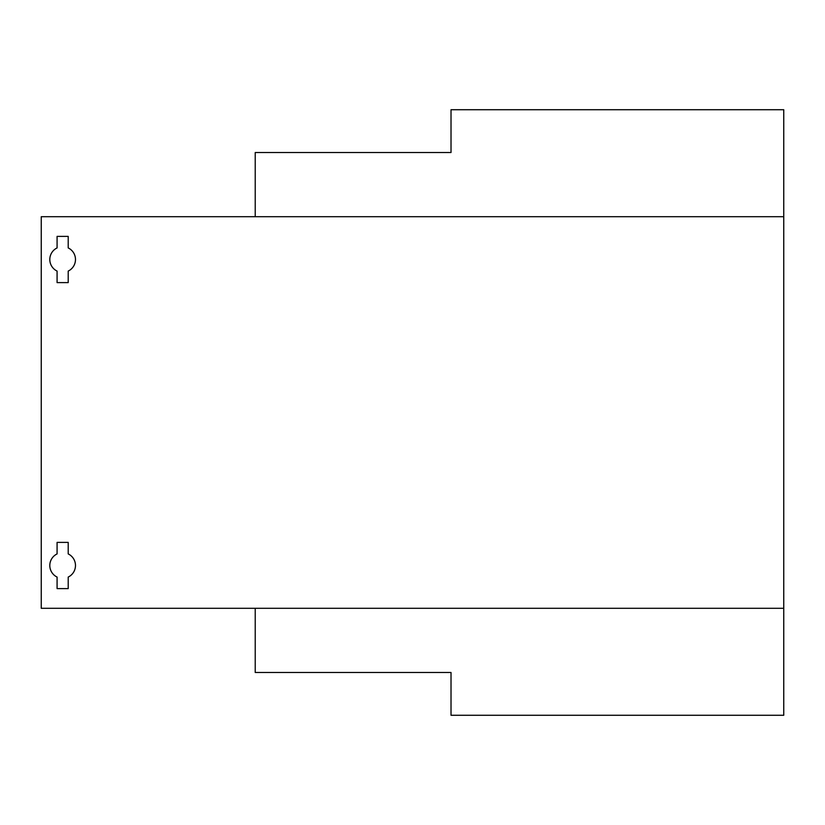 <?xml version="1.0" encoding="UTF-8"?>
<svg xmlns="http://www.w3.org/2000/svg" width="825" height="825" viewBox="0 0 825 825"><rect width="100%" height="100%" fill="white"/><g stroke="black" fill="none" stroke-linecap="round" stroke-linejoin="round"><path stroke-width="1.24" d="M783.75 216.707L255.224 216.707L255.224 152.522L451.017 152.522L451.017 109.725L783.75 109.725L783.75 608.293L255.224 608.293L255.224 672.478L451.017 672.478L451.017 715.275L783.75 715.275L451.017 715.275L451.017 672.478L255.224 672.478L255.224 608.293L783.75 608.293L783.75 715.275L783.75 608.293L41.25 608.293L41.25 216.707L783.75 216.707L783.75 608.293L41.25 608.293L41.25 216.707L783.75 216.707M68.207 588.607L57.08 588.607L57.08 577.067A12.839 12.839 0 0 1 57.08 553.926L57.08 542.386L68.207 542.386L68.207 553.926A12.839 12.839 0 0 1 68.207 577.067L68.207 588.607L57.08 588.607L57.08 577.067A12.839 12.839 0 0 1 57.08 553.926L57.08 542.386L68.207 542.386L68.207 553.926A12.839 12.839 0 0 1 68.207 577.067L68.207 588.607M68.207 247.933A12.839 12.839 0 0 1 68.207 271.074L68.207 282.614L57.08 282.614L57.08 271.074A12.839 12.839 0 0 1 57.08 247.933L57.08 236.393L68.207 236.393L68.207 247.933A12.839 12.839 0 0 1 68.207 271.074L68.207 282.614L57.08 282.614L57.08 271.074A12.839 12.839 0 0 1 57.08 247.933L57.08 236.393L68.207 236.393L68.207 247.933"/></g></svg>
